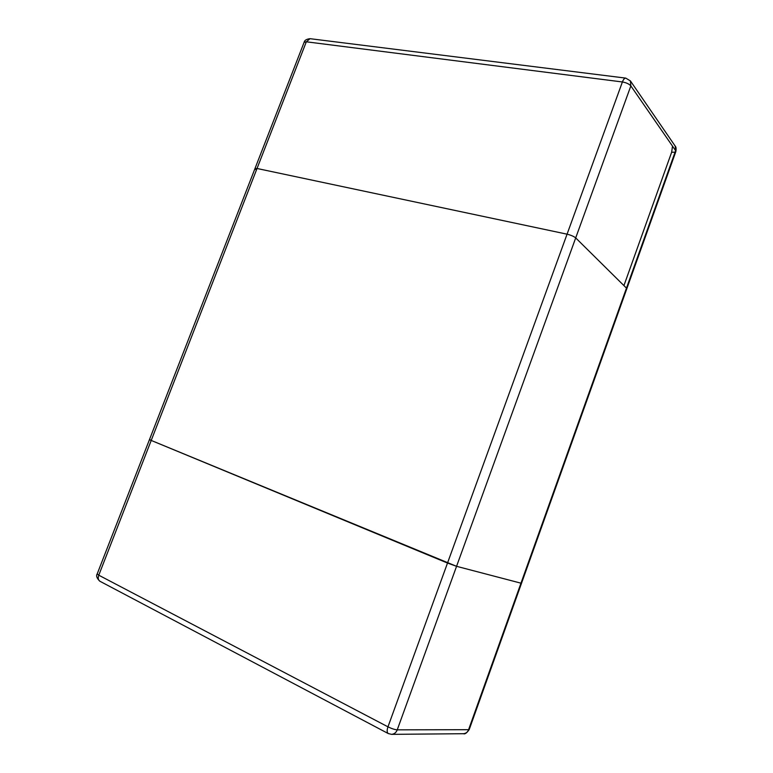 <?xml version="1.0" encoding="UTF-8"?>
<svg xmlns="http://www.w3.org/2000/svg" width="773" height="773" viewBox="0 0 773 773"><rect width="100%" height="100%" fill="white"/><g stroke="black" fill="none" stroke-linecap="round" stroke-linejoin="round"><path stroke-width="1.16" d="M456.563 566.319L149.431 439.702L447.509 563.053L456.563 566.319L520.973 583.18L456.563 566.319L575.701 237.91L626.884 288.522L575.701 237.91C573.808 236.374 570.928 235.127 567.063 234.18C570.928 235.127 573.808 236.374 575.701 237.91L630.845 85.909L675.621 150.638L520.973 583.18L521.514 583.257L520.973 583.18L468.583 729.693L397.235 729.847L456.563 566.319M150.986 440.079L149.431 439.702L254.974 168.562L257.032 168.485L567.063 234.18L257.032 168.485L254.974 168.562L256.134 169.876M254.974 168.562L304.127 42.283L306.321 41.8L98.78 575.209L387.969 726.833C386.829 730.205 386.925 732.446 388.249 733.548L391.544 734.35C394.298 734.079 396.191 732.582 397.235 729.847C394.761 729.654 391.669 728.649 387.969 726.833L622.4 81.967C623.338 79.474 624.468 78.199 625.792 78.121L310.041 38.689L306.321 41.8L622.4 81.967C626.314 82.653 629.125 83.967 630.845 85.909L630.41 80.914L675.177 146.068L675.844 151.576C676.336 148.754 676.114 146.918 675.177 146.068M391.544 734.35L463.404 733.712C465.935 733.471 467.665 732.128 468.583 729.693L469.25 729.461L675.844 151.576M99.852 581.219C96.809 578.262 95.929 575.817 97.205 573.895L98.78 575.209C97.804 577.991 98.161 579.992 99.852 581.219L388.249 733.548M672.51 146.136L671.64 152.252L624.014 285.353M675.071 152.204L671.64 152.252M463.404 733.712C464.902 734.418 466.853 732.997 469.25 729.461M97.205 573.895L149.431 439.702M304.127 42.283C304.543 40.302 306.514 39.104 310.041 38.689M625.792 78.121L630.41 80.914"/></g></svg>
